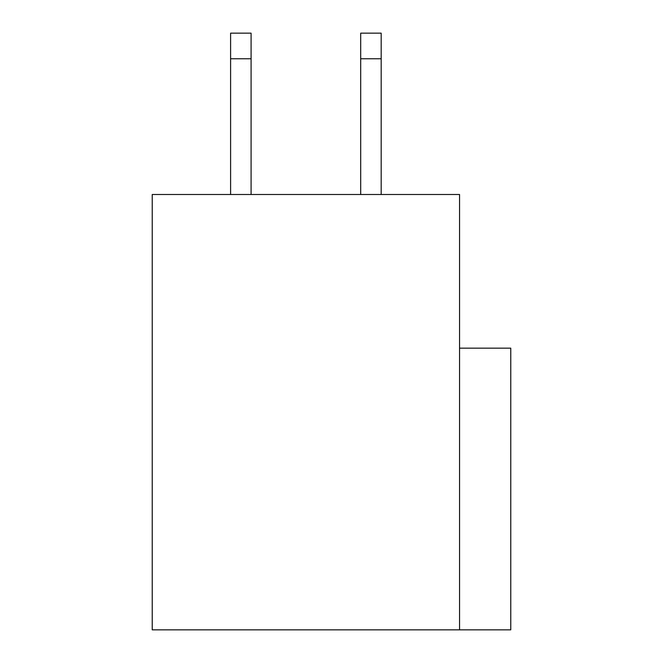 <?xml version="1.0" encoding="UTF-8"?>
<svg xmlns="http://www.w3.org/2000/svg" width="663" height="663" viewBox="0 0 663 663"><rect width="100%" height="100%" fill="white"/><g stroke="black" fill="none" stroke-linecap="round" stroke-linejoin="round"><path stroke-width="0.99" d="M459.55 629.85L459.55 194.491L152.233 194.491L152.233 629.85L510.767 629.85L510.767 348.15L459.55 348.15M230.6 58.758L230.6 33.15L251.086 33.15L251.086 58.758L230.6 58.758L230.6 194.491M251.086 58.758L251.086 194.491M360.697 58.758L360.697 33.15L381.184 33.15L381.184 58.758L360.697 58.758L360.697 194.491M381.184 58.758L381.184 194.491"/></g></svg>
